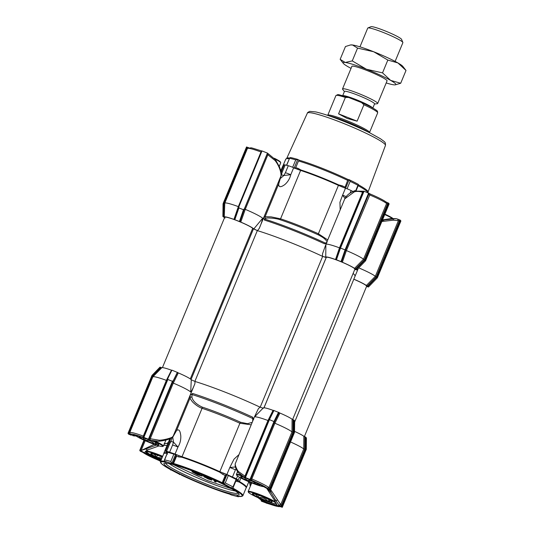 <?xml version="1.0" encoding="UTF-8"?>
<svg xmlns="http://www.w3.org/2000/svg" width="534" height="534" viewBox="0 0 534 534"><rect width="100%" height="100%" fill="white"/><g stroke="black" fill="none" stroke-linecap="round" stroke-linejoin="round"><path stroke-width="0.8" d="M172.535 436.992A64.213 6.622 22.5 0 1 172.829 437.086L190.211 395.12L192.627 393.465L191.966 394.526L191.92 397.283C192.841 400.934 196.232 404.191 202.086 407.048A45.497 4.693 22.5 0 1 240.58 422.254L247.489 423.702L252.175 422.367M229.466 494.077A0.474 0.34 -73.5 0 1 229.38 494.05L231.449 495.011L238.271 496.76L236.909 495.986C245.473 497.408 243.617 494.711 231.335 487.896L223.639 483.677L196.832 472.256C187.975 468.759 180.252 466.035 173.67 464.073L164.779 461.363L164.392 460.148M197.226 472.824C215.496 479.846 238.131 491.267 238.665 493.736C242.403 497.468 224.467 492.862 205.824 485.299C187.554 478.277 164.919 466.856 164.385 464.386C160.647 460.655 178.59 465.261 197.226 472.824M173.183 464.54L207.386 480.56L231.836 488.837M254.358 417.141L258.302 408.817L260.005 407.135A64.213 6.622 -157.5 0 0 226.383 392.657A64.213 6.622 -157.5 0 0 195.017 381.456L191.279 379.787A16.053 1.655 -157.5 0 0 178.296 372.906L173.29 383.105A20.813 2.149 22.5 0 1 190.705 391.989L191.279 379.787M253.537 419.097A1.188 1.081 1.5 0 0 252.749 418.536L252.689 417.194L253.657 419.437M270.731 489.778L280.71 504.59L303.766 448.947L303.833 436.258L305.375 436.952L305.234 448.44L281.278 506.272L280.771 506.072L281.658 505.051L280.71 504.59L279.042 505.164L275.744 500.378A83.097 8.571 22.5 0 1 274.396 500.158L266.933 488.67M290.529 441.978A20.813 2.149 22.5 0 1 303.759 448.94M276.806 504.537L276.685 504.85A16.053 1.655 22.5 0 1 267.107 502.394L263.703 500.979L259.21 498.209M190.211 395.12L190.151 397.743C189.737 398.491 192.721 402.389 193.915 403.21C196.639 405.66 199.356 407.362 202.066 408.31L182.014 456.724A44.716 4.612 22.5 0 1 200.39 463.419A44.716 4.612 22.5 0 1 219.841 471.669L239.893 423.255L251.174 424.79M167.589 454.06L166.408 453.259A44.596 4.599 -157.5 0 0 163.751 453.733L160.507 461.556A44.596 4.599 22.5 0 1 164.666 461.289M170.533 469.059L170.693 469.506M171.601 463.118L170.807 461.476A47.566 4.906 -157.5 0 0 164.646 459.894L167.656 452.265L178.463 455.442L175.072 454.04L177.976 447.031C180.065 443.634 180.999 439.869 180.779 435.731C179.971 429.076 178.283 429.469 176.594 430.477L172.829 437.086M197.673 474.859L191.946 471.782L197.333 473.398L202.146 476.094L197.673 474.859M192.707 471.075L191.946 471.782M197.547 474.666L193.401 472.376L196.565 473.231L200.691 475.514L197.547 474.666M199.763 474.699L194.61 472.53M294.141 420.151L293.994 431.539L294.528 432.306L294.668 420.919L293.079 419.677L293.019 432.173L269.864 488.076L269.069 489.031L270.538 490.225L264.283 487.035L269.77 489.978M292.078 419.197A16.053 1.655 -157.5 0 0 279.883 413.042L274.883 423.242A20.813 2.149 22.5 0 1 292.005 431.879L292.078 419.197L293.079 419.677M269.069 489.031L267.307 488.23C264.544 486.22 259.317 483.584 251.621 480.313L250.559 479.692L250.973 478.537L274.122 422.641L279.088 412.615L279.883 413.042M279.088 412.615L273.568 410.372L269.023 419.577M279.028 412.528L274.463 421.78L269.423 419.637L273.949 410.466L273.568 410.372M235.254 463.759L235.14 465.181C235.307 467.417 236.355 469.907 238.271 472.643A1.188 0.788 -34.8 0 1 238.511 471.562C236.662 469.7 234.7 464.179 235.254 463.759L254.371 417.067A20.813 2.149 22.5 0 1 254.424 416.994A20.813 2.149 22.5 0 1 267.968 420.505L273.048 410.346L273.628 410.459M273.048 410.346A16.053 1.655 -157.5 0 0 263.335 407.903L254.424 416.994M263.375 408.27L260.005 407.135M195.017 381.456L194.883 383.759L173.17 436.185C173.663 437.566 163.257 440.276 159.152 440.21L150.234 438.741L173.283 383.098L172.535 382.504L177.502 372.478L178.296 372.906M177.502 372.478L171.921 370.149L167.896 378.306L167.83 379.5L172.415 381.309L173.356 380.468L177.381 372.311M171.461 370.202A16.053 1.655 -157.5 0 0 161.795 367.726L152.811 376.884A20.813 2.149 22.5 0 1 166.374 380.368L171.461 370.202L172.041 370.322M131.15 435.183L128.527 434.122L128 433.348L128.834 433.621L128.948 432.4L152.103 376.497L160.954 367.472L161.795 367.726M160.954 367.472L159.993 367.152L160.414 367.259L152.344 375.616L151.99 375.429L159.993 367.152M305.895 437.212L305.755 448.6L306.282 449.374L306.429 437.98L305.375 436.952M303.833 436.258A16.053 1.655 -157.5 0 0 294.541 431.372M276.685 504.85L276.866 505.304C275.891 505.618 272.627 504.777 267.087 502.788L260.972 499.904L261.38 501.166L266.78 503.215M164.258 444.001L164.806 443.974A64.213 6.622 22.5 0 1 164.372 443.734M155.835 373.793L152.837 376.857A20.813 2.149 22.5 0 1 152.837 376.857L129.722 432.62L130.396 434.135L128.834 433.621M143.512 437.419L167.896 378.306M194.883 383.759C193.769 386.329 191.806 391.262 190.705 391.989M159.152 440.21A1.188 0.521 84.1 0 1 158.738 441.291C165.073 440.557 169.371 439.369 171.648 437.713L173.17 436.185M249.051 481.828L250.526 485.8M250.947 484.779L250.473 482.416M260.972 499.904L258.002 497.668M270.004 489.458L293.994 431.539L293.473 431.379L293.62 419.891M294.107 432.293L294.528 432.306L294.107 432.293L294.528 432.306L294.675 420.925M304.841 436.739L304.774 449.241L303.766 448.947M266.813 503.202L267.467 503.308C274.723 505.945 278.868 507.006 279.896 506.506L282.292 507.293L281.765 506.519L305.755 448.6L305.234 448.44M305.862 449.361L306.282 449.374L305.862 449.361L306.282 449.374L282.292 507.293L306.289 449.381L306.429 437.987M168.43 442.119L167.102 443.407L164.172 443.62M152.344 375.616L151.99 375.429L152.344 375.616L128.387 433.448L128 433.348L151.99 375.429L159.993 367.138M152.103 376.497L152.811 376.884M143.506 437.393L142.825 437.326L143.299 436.104L166.374 380.368L167.075 380.341M173.356 380.468L148.913 439.475L172.535 382.504M167.83 379.5L143.84 437.419L148.425 439.228L172.415 381.309M190.625 394.533A1.188 1.081 -178.5 0 1 191.966 394.526A63.433 6.542 22.5 0 1 221.363 405.092A63.433 6.542 22.5 0 1 252.749 418.536L252.669 421.286M238.511 471.562L244.926 476.161L267.968 420.505M268.662 420.478L267.975 420.512M250.559 479.692L245.433 477.556L269.423 419.637L268.996 419.624L269.423 419.637L268.996 419.624L245.053 477.443L269.002 419.597L273.562 410.359M274.122 422.641L274.87 423.235L251.788 478.965L251.621 480.313M267.307 488.23L268.922 487.615L292.005 431.879L293.019 432.173M267.948 489.217L271.325 493.022L275.744 500.378A1.188 0.688 153.1 0 0 277.446 499.911M251.02 482.643L251.087 484.438M251.527 483.37L251.534 482.849M261.333 501.099L267.087 502.788L267.107 502.394M167.089 445.363L163.684 445.396M159.045 445.903L147.517 450.002A83.097 8.571 22.5 0 1 145.715 449.001L156.375 445.082M167.102 443.407L167.816 443.607M160.801 460.849L158.945 460.114C152.344 457.311 147.858 455.048 145.502 453.333C144.28 452.565 144.954 451.457 147.517 450.002L148.172 449.581M266.453 503.222L266.846 503.328M266.786 503.248L276.492 506.232L280.457 506.666M281.912 507.193L282.292 507.293M281.765 506.519L281.278 506.272M270.538 490.239L294.528 432.32L270.538 490.225L270.151 490.125M244.151 477.216L251.941 480.814C257.862 483.35 261.974 485.426 264.283 487.035M245.046 477.456L251.941 480.814M240.874 478.023L239.419 481.548L238.017 480.547L238.144 480.193L238.017 480.547A1.188 0.888 -60.9 0 0 236.709 481.374A44.596 4.599 -157.5 0 0 235.901 480.927M270.244 490.165L271.325 493.022M160.58 461.389L158.671 460.328C150.982 457.057 145.755 454.414 142.992 452.411L142.838 452.338M142.885 452.358L140.288 451.183L139.754 450.416L140.996 450.843L145.195 440.71M158.718 460.348L158.705 460.348C150.902 457.044 145.555 454.334 142.671 452.225M166.154 451.744C165.266 451.143 165.413 450.983 166.595 451.243L169.492 444.235A5.947 0.614 -157.5 0 0 168.484 444.181L165.58 451.19L167.049 452.505L166.501 452.739L166.735 452.164M167.416 452.799A1.188 1.088 99.1 0 0 167.049 452.505L166.501 452.739A44.716 4.612 22.5 0 0 163.838 453.206A44.716 4.612 22.5 0 0 163.798 453.446L163.751 453.733M148.913 439.475L148.425 439.228M143.452 437.319L143.84 437.419L143.452 437.319L167.763 378.633M142.825 437.326C135.569 434.696 131.431 433.628 130.396 434.135M136.09 436.004L134.134 435.918L133.24 435.217M133.38 435.177L133.146 435.277C134.047 434.87 137.518 435.764 143.566 437.947L150.742 440.283L158.738 441.291A1.188 0.521 84.1 0 1 158.565 441.244M148.973 439.562L150.034 440.056L150.234 438.741L149.413 438.314M150.034 440.056L150.742 440.283M236.161 479.439L226.877 474.753L225.221 475.494A44.596 4.599 -157.5 0 0 222.685 474.292L219.607 472.143A44.596 4.599 -157.5 0 0 181.874 457.238A1.188 0.701 -71.9 0 0 182.014 456.724L178.463 455.442A1.188 0.781 -72.7 0 1 178.703 456.917A44.596 4.599 -157.5 0 0 176.54 456.263L175.92 454.668M191.92 397.283A1.188 1.081 1 0 0 190.151 397.743L176.594 430.477M172.716 437.052L173.47 442.125L177.976 447.031A5.947 0.614 -157.5 0 0 172.589 445.036L173.47 442.125A51.137 5.273 -157.5 0 0 170.927 441.471L172.128 437.353M245.506 476.328L244.926 476.161L244.472 477.369L238.271 472.643M238.731 454.828L234.059 459.093L229.794 467.504L235.441 466.97M236.021 468.652L235.427 469.86A5.947 0.614 -157.5 0 0 229.794 467.504L226.89 474.512L219.841 471.669A1.188 0.374 114.5 0 0 219.607 472.143M245.099 477.543L244.525 477.389L245.086 477.523M154.199 444.328L141.557 450.329L145.715 449.001M144.36 440.336L140.142 450.509L139.754 450.416M161.094 460.148L159.259 459.427L158.945 460.114L160.741 460.989M274.396 500.158L276.932 504.824M280.771 506.072L279.042 505.164M239.125 481.995A1.188 0.955 -59.6 0 1 239.419 481.548A44.716 4.612 22.5 0 1 246.454 487.429A44.716 4.612 22.5 0 1 246.314 487.622L246.147 487.862A44.596 4.599 -157.5 0 0 239.125 481.995L236.709 481.374M226.89 474.512L236.428 478.838L238.144 480.193L239.472 477.256M140.996 450.843L141.557 450.329M170.7 438.287L169.265 442.479L170.927 441.471L169.492 444.235M166.595 451.243L175.072 454.04M181.874 457.238L178.703 456.917M222.685 474.292A1.188 0.467 115.1 0 1 223.612 473.278L226.61 474.693M164.459 460.949L166.141 462.137C157.577 460.715 159.439 463.412 171.714 470.227L180.105 474.599A0.474 0.421 101.5 0 0 180.165 474.606M159.259 459.427A16.053 1.655 22.5 0 1 146.369 452.925L145.795 451.691L148.078 449.648M140.522 450.663L145.502 453.333L146.369 452.925M135.563 435.604L133.887 435.157M239.312 496.046L238.271 496.76M238.685 496.313L238.811 496.647M171.814 462.838L172.936 463.218L176.28 455.135M223.639 483.677L223.539 483.277L225.241 482.983A47.566 4.906 -157.5 0 1 233.011 486.901L236.182 479.252M223.032 483.55A0.474 0.421 -78.5 0 1 222.832 482.93L223.539 483.277M232.243 488.016L232.831 487.963L232.243 488.016M170.807 470.107L170.439 469.633M203.547 475.394L203.274 476.061L207.799 477.529L211.751 479.525L211.965 479.011M211.751 479.525L204.615 476.608L211.858 480.166L211.871 479.238M202.146 476.094L202.419 475.44L201.124 474.392M213.4 479.652L214.581 481.514L215.99 482.075L216.257 481.414L215.789 480.733M211.858 480.166L207.98 478.931L204.268 476.749M204.148 477.029L205.557 477.349M205.477 477.543L210.536 479.625L203.274 476.061M213.36 479.746L214.775 480.273M214.768 480.3L215.99 482.075M294.514 168.357L295.723 167.669L298.499 160.968L299.274 160.22A44.002 4.539 22.5 0 1 322.683 168.477A44.002 4.539 22.5 0 1 347.988 179.471L345.097 187.18A44.596 4.599 22.5 0 0 342.181 185.799L338.596 184.877A44.596 4.599 22.5 0 0 319.198 176.647A44.596 4.599 22.5 0 0 300.862 169.972L298.206 168.424A1.188 0.781 107.3 0 1 297.198 169.178M326.721 243.043L324.505 243.804L326.808 242.296C327.556 242.109 326.908 241.048 324.872 239.098C323.951 238.071 321.735 236.642 318.217 234.82A1.188 0.374 114.5 0 1 318.384 233.765L338.436 185.358A44.716 4.612 -157.5 0 0 318.985 177.108A44.716 4.612 -157.5 0 0 300.609 170.413L297.271 169.211M358.354 185.265L357.94 185.291A47.566 4.906 22.5 0 0 350.171 181.366L349.102 179.698A46.378 4.786 22.5 0 1 358.387 184.384L358.407 185.178M280.791 176.374C281.745 173.69 279.355 165.854 275.023 160.474A1.188 0.407 145.2 0 0 275.464 159.693L279.476 166.962C280.891 170.433 281.358 173.49 280.864 176.133L259.19 228.519L257.461 230.648A64.213 6.622 22.5 0 1 288.847 241.855A64.213 6.622 22.5 0 1 322.476 256.327L322.489 253.857L325.873 244.479A20.813 2.149 22.5 0 1 325.894 244.405A20.813 2.149 22.5 0 1 339.484 247.843L362.546 192.2C359.342 191.279 356.619 191.152 354.376 191.826L344.77 198.835L325.894 244.405M318.217 234.82A45.497 4.693 -157.5 0 0 279.723 219.607C275.577 218.112 266.292 217.592 266.059 218.293L264.63 219.087L264.45 220.075L263.803 217.458L281.184 175.492A64.213 6.622 -157.5 0 0 280.984 175.426M283.547 166.394A44.716 4.612 -157.5 0 0 282.573 166.701L285.77 159.145L287.686 157.951A44.002 4.539 22.5 0 1 289.595 157.991M358.454 184.817A44.002 4.539 22.5 0 1 367.666 191.079A44.002 4.539 22.5 0 1 367.779 191.232M345.558 188.222L349.096 179.698L347.988 179.471M299.274 160.22L297.752 159.412L295.736 159.86A47.566 4.906 22.5 0 0 289.575 158.278L286.518 165.266M286.671 165.3L289.575 158.278L290.396 157.517A46.378 4.786 22.5 0 1 297.752 159.412M342.127 186.933A1.188 0.467 115.1 0 1 342.181 185.799M338.596 184.877A1.188 0.374 114.5 0 0 338.436 185.358L342 186.88M282.573 166.701A44.716 4.612 -157.5 0 0 282.433 166.895L280.73 171.007M342.207 186.967A9.512 0.981 -157.5 0 0 345.485 188.195A5.947 0.614 22.5 0 1 351.118 190.551A51.137 5.273 22.5 0 1 353.254 191.626M344.997 198.341L342.581 195.204L339.931 202.299L340.198 209.875M327.756 239.913L318.384 233.765A44.716 4.612 22.5 0 0 298.933 225.522A44.716 4.612 22.5 0 0 280.557 218.82L271.205 216.877L265.144 216.697L263.803 217.458M281.184 175.492L278.701 183.963C278.621 187.361 280.65 187.574 284.796 184.604C287.826 181.954 289.815 178.663 290.763 174.731L283.914 175.486L280.564 178.309M280.984 172.615L284.175 164.879A5.947 0.614 22.5 0 1 285.189 164.933A51.137 5.273 22.5 0 1 288.287 165.727A5.947 0.614 22.5 0 1 293.667 167.723A9.512 0.981 -157.5 0 0 297.058 169.124M345.485 188.195L342.581 195.204A5.947 0.614 22.5 0 1 346.099 196.585M266.059 218.293A1.188 1.155 61.3 0 1 265.144 216.697L278.701 183.963M281.271 171.881A5.947 0.614 22.5 0 1 282.286 171.941L281.371 174.832A51.137 5.273 22.5 0 1 283.908 175.486L285.383 172.736A5.947 0.614 22.5 0 1 290.763 174.731L293.667 167.723M281.104 175.466L281.051 174.578M353.121 273.448A64.213 6.622 22.5 0 1 355.003 276.332A64.213 6.622 -157.5 0 0 354.663 275.063A64.213 6.622 -157.5 0 0 353.121 273.448M326.381 243.224A1.188 1.155 59.7 0 1 325.413 243.103A63.433 6.542 22.5 0 0 294.034 229.653A63.433 6.542 22.5 0 0 264.63 219.087A1.188 1.155 59.7 0 1 263.689 218.139M382.511 219.908L391.175 218.553L396.181 218.666L382.417 220.142M358.714 267.868A20.813 2.149 22.5 0 1 375.349 276.305L398.404 220.655L393.344 220.175L381.85 221.51M224.26 216.917A16.053 1.655 22.5 0 1 233.925 219.401L238.344 206.625A20.813 2.149 -157.5 0 0 224.774 203.14L224.26 216.917L222.898 216.517L223.319 216.63L223.492 202.613L223.058 203.861L222.898 216.51L225.054 218.066M239.466 221.403L243.484 209.742L238.898 207.926L234.873 219.594L233.925 219.401L239.966 221.677L244.372 209.081L267.033 154.359L267.848 154.787L245.26 209.355A20.813 2.149 22.5 0 1 262.668 218.246C262.06 221.27 260.899 224.694 259.19 228.519M245.26 209.355L240.761 222.097L239.966 221.677M240.761 222.097A16.053 1.655 22.5 0 1 253.743 228.979L257.461 230.648M322.476 256.327L325.84 257.461A16.053 1.655 22.5 0 1 325.747 257.221A16.053 1.655 22.5 0 1 335.519 259.537L339.484 247.843L340.045 248.156M336.093 259.651L341.56 261.814L345.505 250.312L368.66 194.416L369.154 193.375L370.216 194.002C377.912 197.273 383.138 199.91 385.902 201.919L387.664 202.72L387.55 203.948L364.395 259.844L363.521 259.217A20.813 2.149 -157.5 0 0 346.399 250.579L342.347 262.241L341.56 261.814M340.131 247.896L336.086 259.624L336.467 259.731L340.485 248.07L345.077 249.879L368.614 193.054L364.021 191.245L340.485 248.07L340.138 247.883L340.485 248.07M342.347 262.241A16.053 1.655 22.5 0 1 354.543 268.388L363.521 259.217L386.609 203.487L385.902 201.919M364.395 259.844L355.544 268.869L354.543 268.388M355.544 268.869L356.699 269.944L355.337 269.536A16.053 1.655 22.5 0 1 354.703 269.623M365.243 260.552L365.596 260.739L365.243 260.552L365.596 260.739L389.132 203.915L365.596 260.746L356.699 269.95L356.278 269.83M353.828 279.182A16.053 1.655 22.5 0 1 366.371 285.483L375.349 276.305M377.004 277.62L376.29 276.786L367.392 285.97L366.371 285.483M367.392 285.97L368.453 287.005L367.092 286.604A16.053 1.655 22.5 0 1 366.464 286.691M368.46 287.018L377.358 277.813L400.894 220.989L377.351 277.8L368.453 287.005L368.033 286.892M354.376 191.826A1.188 0.674 -107.7 0 1 354.756 191.099L363.694 191.232L363.027 191.299L362.546 192.2L363.127 192.367M275.023 160.474L267.848 154.787L268.489 153.919M382.15 220.782L384.513 219.961M391.175 218.553A83.097 8.571 -157.5 0 0 392.423 218.753A1.188 0.801 79.6 0 1 393.344 220.175M376.677 277.179L367.926 286.237M356.699 269.944L365.596 260.739L365.062 259.965L356.165 269.169M325.873 244.479L325.747 257.221M253.743 228.979L262.668 218.246M245.246 209.355L244.372 209.081M397.616 219.094L399.439 219.788L399.345 221.116L398.404 220.655L397.616 219.094L396.201 218.673L397.817 219.167M376.563 277.3L375.355 276.312M399.345 221.116L376.29 276.786L376.824 277.033L400.36 220.208L400.887 220.976M355.644 268.909L364.609 259.637L365.062 259.965L388.598 203.14L387.664 202.72M389.132 203.915L388.598 203.14M386.216 202.099C383.332 199.99 377.992 197.286 370.182 193.982L346.399 250.579L345.505 250.312M341.546 261.793L345.598 250.039L345.077 249.879L341.052 261.54M238.898 207.926L238.945 206.578L234.493 219.487L238.811 206.965M243.484 209.742L244.412 208.741L267.461 153.091L262 150.935L238.945 206.578M238.344 206.625L260.993 151.976L261.42 151.015L262.101 151.082L252.402 148.098L251.047 147.791L247.416 148.492L224.774 203.14L223.933 203.074L246.635 148.272L247.429 147.311L248.991 147.825M238.905 206.925L238.351 206.631M223.432 216.671L223.933 203.074M223.052 203.848L222.898 216.517M223.492 202.613L246.541 146.963L247.429 147.311M267.033 154.359L267.567 153.251L268.535 153.966M275.464 159.693L268.455 153.905M399.439 219.788L400.36 220.208M336.08 259.624L340.125 247.889L363.634 191.132L364.021 191.245M368.614 193.054L369.154 193.375M161.315 459.614A14.985 1.549 22.5 0 1 149.56 454.134A14.985 1.549 22.5 0 1 146.857 452.138L146.596 451.524A15.459 1.595 22.5 0 1 146.583 451.337A15.459 1.595 22.5 0 1 152.344 452.385A15.459 1.595 22.5 0 1 162.69 456.29M146.857 452.138A14.985 1.549 22.5 0 1 162.49 456.77M161.482 459.207A10.7 1.101 22.5 0 1 157.19 457.378L156.322 456.977A10.7 1.101 22.5 0 1 150.915 453.887L150.808 453.733A10.7 1.101 22.5 0 1 150.895 453.513A10.7 1.101 22.5 0 1 154.413 454.2L155.167 454.441A10.7 1.101 22.5 0 1 162.323 457.184M151.209 453.466L150.808 453.733M150.915 453.887C153.298 453.479 155.1 454.514 156.322 456.977M157.19 457.378L161.982 457.998M157.45 455.235L156.649 457.164M292.632 419.484L354.876 269.216A15.459 1.595 -157.5 0 0 354.796 268.909A15.459 1.595 -157.5 0 0 340.191 261.413A15.459 1.595 -157.5 0 0 326.321 257.355L322.656 256.413A64.213 6.622 -157.5 0 0 257.328 230.608L252.702 228.272A15.459 1.595 -157.5 0 0 237.243 220.729A15.459 1.595 -157.5 0 0 224.721 217.245L162.423 367.639M304.387 436.552L366.631 286.277A15.459 1.595 -157.5 0 0 366.551 285.97A15.459 1.595 -157.5 0 0 353.802 279.242M322.656 256.413L260.192 407.222A64.213 6.622 -157.5 0 0 194.863 381.409L257.328 230.608M395.12 61.403L402.883 42.667A19.024 1.962 -157.5 0 0 402.863 42.44A19.024 1.962 -157.5 0 0 383.279 32.454A19.024 1.962 -157.5 0 0 367.899 27.955A19.024 1.962 -157.5 0 0 367.726 28.108L359.963 46.838M374.494 104.05L377.258 103.716A19.024 1.962 -157.5 0 0 377.678 103.509A19.024 1.962 -157.5 0 0 358.08 93.29A19.024 1.962 -157.5 0 0 342.521 88.944A19.024 1.962 -157.5 0 0 342.674 89.385L344.39 91.581M367.899 27.955L370.976 26.7A16.647 1.715 22.5 0 1 384.44 30.632A16.647 1.715 22.5 0 1 401.575 39.376L402.863 42.44M372.845 108.035L374.554 103.91A16.294 1.682 -157.5 0 0 357.767 95.165A16.294 1.682 -157.5 0 0 344.45 91.441L342.741 95.566M327.435 115.297L327.969 115.077A22.595 2.33 22.5 0 1 346.232 120.417A22.595 2.33 22.5 0 1 369.495 132.278L369.715 132.806M368.046 131.985A23.783 2.456 -157.5 0 0 345.658 121.325A23.783 2.456 -157.5 0 0 329.198 115.891M338.576 113.842L347.073 118.401L357.113 121.165L363.908 104.777L361.551 102.575L348.241 97.322L338.836 94.685L337.782 94.605L335.913 95.586A22.595 2.33 -157.5 0 1 345.364 97.448L338.576 113.842L357.113 121.165M369.561 132.439L377.658 112.881L377.478 111.406C378.012 111.045 372.485 107.301 361.892 102.715L361.551 102.575M348.629 97.468L345.364 97.448M351.038 68.379A28.542 2.944 22.5 0 1 348.275 66.863A28.542 2.944 22.5 0 1 343.315 63.379A28.542 2.944 22.5 0 1 345.238 62.465A28.542 2.944 22.5 0 1 353.722 64.641A28.542 2.944 22.5 0 1 366.424 69.233A28.542 2.944 22.5 0 1 390.648 80.4A28.542 2.944 22.5 0 1 395.193 84.866A28.542 2.944 22.5 0 1 393.678 84.806A28.542 2.944 22.5 0 1 386.195 82.944M343.315 63.379L340.158 59.334L345.238 62.465L352.26 60.909L366.424 69.233L382.531 72.871L390.648 80.4L400.7 83.251L395.193 84.866M386.976 81.061A19.084 1.969 -157.5 0 0 387.077 80.707A19.084 1.969 -157.5 0 0 376.904 74.747A19.084 1.969 -157.5 0 0 358.935 67.618A19.084 1.969 -157.5 0 0 351.999 66.183A19.084 1.969 -157.5 0 0 351.819 66.496M350.411 44.983L350.965 44.916A28.542 2.944 22.5 0 1 352.48 44.976A28.542 2.944 22.5 0 1 373.666 51.745A28.542 2.944 22.5 0 1 397.89 62.919A28.542 2.944 22.5 0 1 402.843 66.403L406.007 70.455L397.89 62.919L387.831 60.068L373.666 51.745L357.56 48.107L352.48 44.976L350.411 44.983L345.458 46.531L340.158 59.334M352.26 60.909L357.56 48.107M382.531 72.871L387.831 60.068M400.7 83.251L406.007 70.455M248.443 492.275A14.985 1.549 22.5 0 1 257.522 494.317A14.985 1.549 22.5 0 1 273.395 501.379A14.985 1.549 22.5 0 1 275.978 503.682A14.985 1.549 22.5 0 1 265.652 500.832A14.985 1.549 22.5 0 1 251.154 494.277A14.985 1.549 22.5 0 1 248.443 492.275L248.183 491.66A15.459 1.595 22.5 0 1 248.17 491.474A15.459 1.595 22.5 0 1 253.93 492.522A15.459 1.595 22.5 0 1 273.929 501.059A15.459 1.595 22.5 0 1 275.284 501.873M266.633 498.542A10.7 1.101 22.5 0 1 272.04 501.626L272.146 501.786A10.7 1.101 22.5 0 1 272.153 501.793A10.7 1.101 22.5 0 1 268.549 501.319L267.788 501.072A10.7 1.101 22.5 0 1 258.783 497.514L257.915 497.114A10.7 1.101 22.5 0 1 252.509 494.023L252.402 493.87A10.7 1.101 22.5 0 1 252.482 493.65A10.7 1.101 22.5 0 1 256 494.337L256.761 494.577A10.7 1.101 22.5 0 1 265.765 498.142L266.633 498.542M252.802 493.61L252.402 493.87M252.509 494.023C254.892 493.623 256.694 494.651 257.915 497.114M258.783 497.514C262.354 497.267 265.358 498.449 267.788 501.072M268.549 501.319L270.384 500.465M259.037 495.378L258.242 497.301M268.989 499.697L268.328 501.286M392.236 218.386A15.459 1.595 -157.5 0 0 385.461 214.875A15.459 1.595 -157.5 0 0 384.734 214.548M392.81 218.333A14.985 1.549 -157.5 0 0 384.894 214.154M155.541 441.284A15.459 1.595 22.5 0 1 160.58 443.854A15.459 1.595 22.5 0 1 163.391 446.104A15.459 1.595 22.5 0 1 163.25 446.224L162.63 446.477A14.985 1.549 22.5 0 1 152.303 443.627A14.985 1.549 22.5 0 1 137.805 437.072A14.985 1.549 22.5 0 1 135.316 435.37M153.725 441.017A14.985 1.549 22.5 0 1 160.046 444.181A14.985 1.549 22.5 0 1 162.63 446.477M151.349 440.457A10.7 1.101 22.5 0 1 152.417 440.937L153.285 441.338A10.7 1.101 22.5 0 1 158.691 444.428L158.798 444.582A10.7 1.101 22.5 0 1 158.805 444.595A10.7 1.101 22.5 0 1 155.2 444.114L154.439 443.874A10.7 1.101 22.5 0 1 145.435 440.316L144.567 439.916A10.7 1.101 22.5 0 1 139.16 436.825L139.054 436.665A10.7 1.101 22.5 0 1 139.134 436.445A10.7 1.101 22.5 0 1 139.174 436.432M139.16 436.825L140.135 436.745M142.952 437.726L144.567 439.916M145.435 440.316C149.006 440.063 152.01 441.251 154.439 443.874M155.2 444.114L157.036 443.26M145.495 438.648L144.894 440.103M155.641 442.492L154.98 444.088M263.756 486.674A14.985 1.549 22.5 0 1 252.856 483.37A14.985 1.549 22.5 0 1 239.392 477.209A14.985 1.549 22.5 0 1 236.689 475.207A14.985 1.549 22.5 0 1 241.802 475.901M236.689 475.207L236.428 474.592A15.459 1.595 22.5 0 1 236.415 474.412A15.459 1.595 22.5 0 1 240.454 474.933M260.398 484.745A10.7 1.101 22.5 0 1 256.787 484.251L256.033 484.011A10.7 1.101 22.5 0 1 247.022 480.453L246.154 480.053A10.7 1.101 22.5 0 1 240.747 476.962L240.64 476.802A10.7 1.101 22.5 0 1 240.727 476.582A10.7 1.101 22.5 0 1 244.245 477.276L244.292 477.283M241.041 476.542L240.64 476.802M240.747 476.962C243.13 476.555 244.932 477.583 246.154 480.053M247.022 480.453C250.6 480.2 253.603 481.388 256.033 484.011M256.787 484.251L258.029 483.557M247.142 478.638L246.481 480.24M257.041 483.09L256.574 484.225M279.242 166.408L280.717 162.85A15.459 1.595 -157.5 0 0 280.704 162.67A15.459 1.595 -157.5 0 0 274.997 159.059M280.704 162.67L280.443 162.056A14.985 1.549 -157.5 0 0 274.336 158.271M354.963 191.032A15.459 1.595 -157.5 0 0 354.903 191.025A15.459 1.595 -157.5 0 0 353.882 191.038A15.459 1.595 -157.5 0 0 353.742 191.159L353.601 191.492M355.804 190.818A14.985 1.549 -157.5 0 0 355.49 190.772A14.985 1.549 -157.5 0 0 354.496 190.785L353.882 191.038M192.627 393.465A64.213 6.622 22.5 0 1 221.71 403.944A64.213 6.622 22.5 0 1 252.689 417.194M180.018 474.572A0.474 0.421 101.5 0 0 180.105 474.599L179.491 474.472M173.67 464.073A0.474 0.34 -73.5 0 1 173.55 463.472A44.596 4.599 22.5 0 1 196.966 471.742A44.596 4.599 22.5 0 1 222.237 482.709L225.221 475.494M238.051 493.202A39.242 4.045 22.5 0 1 206.151 484.024A39.242 4.045 22.5 0 1 165.927 463.726A39.242 4.045 22.5 0 1 165.7 463.232M169.138 463.592A39.242 4.045 -157.5 0 0 207.058 481.842A39.242 4.045 -157.5 0 0 235.367 491.02M240.58 422.254A1.188 0.374 -65.5 0 0 239.893 423.255A44.716 4.612 -157.5 0 0 220.449 415.011A44.716 4.612 -157.5 0 0 202.066 408.31A1.188 0.701 108.1 0 0 202.086 407.048M250.019 479.365L274.009 421.453L278.534 412.275M128.948 432.4L129.722 432.62A20.813 2.149 22.5 0 1 143.299 436.104L143.88 436.271M250.973 478.537L251.788 478.965A20.813 2.149 22.5 0 1 268.922 487.615L269.864 488.076M280.897 506.125L276.866 505.304M269.516 489.211L293.473 431.379M304.774 449.241L281.658 505.051M139.761 450.396L144 440.17M129.395 434.516L133.146 435.277M143.566 437.947L148.959 439.542M274.463 421.78L250.506 479.612M229.38 494.05C217.892 490.786 195.117 481.788 181.22 475.02L181.173 475M237.577 476.068L236.428 478.838M166.408 453.259A1.188 1.121 95.2 0 0 166.501 452.739M169.692 452.044L172.589 445.036M232.524 476.869L235.427 469.86M181.22 475.02L181.193 475.013C196.232 482.242 216.817 490.379 229.426 494.07L230.541 494.524M230.615 494.564L231.409 494.991M236.422 479.672L238.017 480.547M232.684 488.016A44.596 4.599 22.5 0 1 242.903 495.692L246.147 487.862M167.049 452.505L167.509 452.585M176.54 456.263L173.55 463.472L172.435 463.559M160.507 461.556L160.534 462.424C161.341 464.079 165.053 466.676 171.674 470.207L171.714 470.227M221.837 483.103L222.832 482.93L226.182 474.846M236.909 495.986A0.474 0.421 101.2 0 0 236.996 496.013C239.98 496.787 241.949 496.68 242.903 495.692M228.405 475.333L225.241 482.983M170.807 461.476L173.971 453.827M226.877 474.753L223.439 483.056M172.108 462.778L175.546 454.474M298.499 160.968A44.596 4.599 22.5 0 1 322.229 169.331A44.596 4.599 22.5 0 1 347.874 180.472M341.914 122.773A42.253 4.359 -157.5 0 0 307.377 113.108C307.15 112.828 307.951 112.253 309.773 111.366L315.761 111.926C322.369 113.435 331.454 116.459 343.008 121.004C353.067 124.996 362.132 129.014 370.202 133.053L380.562 138.82C385.248 142.344 385.601 141.997 385.448 145.448A42.253 4.359 -157.5 0 0 385.221 144.627A42.253 4.359 -157.5 0 0 341.914 122.773M324.505 243.804A64.213 6.622 -157.5 0 0 293.526 230.561A64.213 6.622 -157.5 0 0 264.45 220.075M295.723 167.669A44.596 4.599 22.5 0 1 298.206 168.424M355.664 190.798L357.94 185.291M300.862 169.972A1.188 0.701 108.1 0 1 300.609 170.413L280.557 218.82A1.188 0.701 108.1 0 1 279.723 219.607M358.18 185.725A44.596 4.599 22.5 0 1 368.18 192.887M285.77 159.145A44.596 4.599 22.5 0 1 289.208 158.765M282.74 166.468A44.596 4.599 22.5 0 1 283.721 165.981M350.171 181.366L347.093 188.796M297.765 159.419L294.221 167.963M292.659 167.296L295.736 159.86M350.017 193.208L351.118 190.551M288.287 165.727L285.383 172.736M282.286 171.941L285.189 164.933M370.122 283.961L369.728 283.567M387.55 203.948L386.609 203.487A20.813 2.149 -157.5 0 0 369.475 194.843L368.66 194.416M239.953 221.657L244.412 208.741M261.5 152.137L260.993 151.976A20.813 2.149 -157.5 0 0 247.416 148.492L246.635 148.272M376.37 276.699L399.873 219.961M364.609 259.637L388.111 202.9M369.101 193.301L345.598 250.039M264.016 407.776L326.321 257.355M263.97 407.776L326.167 257.608M191.052 379.527L253.45 228.879M190.298 378.926L252.702 228.272M342.982 95.639A16.294 1.682 22.5 0 1 355.958 99.531A16.294 1.682 22.5 0 1 372.625 107.915M377.658 112.881A22.595 2.33 -157.5 0 0 363.908 104.777M238.237 492.989L238.204 493.423C238.398 491.767 217.532 480.593 197.24 472.837C186.98 468.805 178.63 465.948 172.188 464.286C164.065 462.431 165.867 463.519 165.44 463.278L165.72 462.951M167.649 452.238L164.425 460.028M249.979 484.999L250.406 486.087M257.929 497.641L260.972 499.911M127.993 433.341L151.983 375.422M248.817 481.728L246.454 487.429M139.754 450.402L143.993 440.17M134.127 435.918L132.732 435.664M169.839 438.721L163.838 453.206M276.926 504.824L276.752 504.343M169.251 442.506L168.484 444.181M164.752 461.356L166.107 462.023L166.001 461.516M231.723 487.469L231.289 487.749L232.297 488.036M237.416 495.732L236.996 496.013M171.674 470.207L171.694 469.78M236.502 479.485L233.191 487.482M385.448 145.448L368.12 191.819M307.377 113.108L286.838 158.151M367.666 191.079L368.173 193.275M356.098 190.758L358.401 185.191M294.661 422.027L358.361 268.235M344.77 198.835C346.833 194.97 350.164 192.387 354.756 191.099M325.853 246.434L325.867 245.653M363.634 191.132L340.125 247.889M146.937 450.482L146.583 451.337M351.939 66.209L342.521 88.944M327.809 115.144L335.913 95.586M387.097 80.774L377.678 103.509M251.714 482.923L248.17 491.474M165.887 440.069L163.391 446.104M237.577 471.602L236.415 474.412"/></g></svg>
